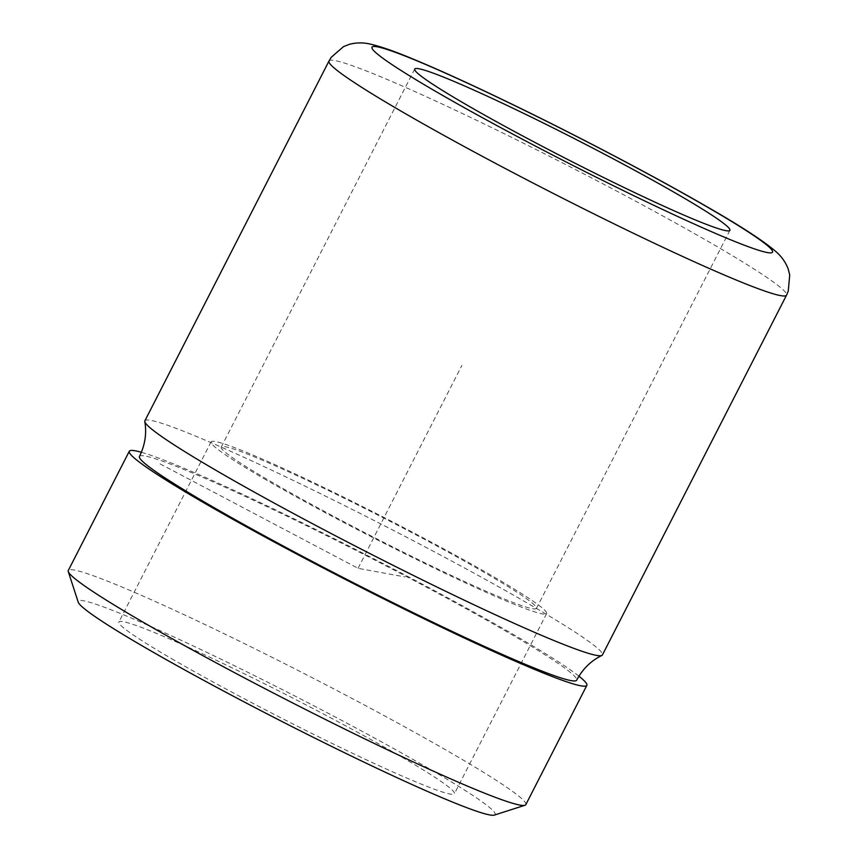 <?xml version="1.0" encoding="UTF-8"?>
<svg xmlns="http://www.w3.org/2000/svg" width="858" height="858" viewBox="0 0 858 858"><rect width="100%" height="100%" fill="white"/><g stroke="black" fill="none" stroke-linecap="round" stroke-linejoin="round"><path stroke-width="0.64" stroke-dasharray="4.29 3.22" d="M494.315 815.1A234.137 14.296 27.1 0 0 426.04 766.902A234.137 14.296 27.1 0 0 198.895 648.605A234.137 14.296 27.1 0 0 78.228 602.177M525.825 804.632A256.982 15.691 27.1 0 0 450.021 752.369A256.982 15.691 27.1 0 0 207.121 625.557A256.982 15.691 27.1 0 0 68.286 570.495M141.398 452.284A256.982 15.691 -152.9 0 1 511.036 633.118A256.982 15.691 -152.9 0 1 578.935 676.179M144.884 420.806A256.982 15.691 -152.9 0 1 283.719 475.868A256.982 15.691 -152.9 0 1 526.619 602.681A256.982 15.691 -152.9 0 1 602.423 654.944M139.468 456.456A245.56 14.994 -152.9 0 1 272.136 509.073A245.56 14.994 -152.9 0 1 504.236 630.244A245.56 14.994 -152.9 0 1 576.673 680.18M273.477 483.075A177.038 10.811 -152.9 0 1 221.246 447.072A177.038 10.811 -152.9 0 1 316.892 485.006A177.038 10.811 -152.9 0 1 484.223 572.372A177.038 10.811 -152.9 0 1 536.443 608.365A177.038 10.811 -152.9 0 1 440.798 570.441A177.038 10.811 -152.9 0 1 273.477 483.075M174.496 660.338A188.449 11.508 -152.9 0 1 118.897 622.007A188.449 11.508 -152.9 0 1 220.721 662.387A188.449 11.508 -152.9 0 1 398.841 755.383A188.449 11.508 -152.9 0 1 454.429 793.714A188.449 11.508 -152.9 0 1 352.617 753.324A188.449 11.508 -152.9 0 1 174.496 660.338M266.677 480.201A188.449 11.508 -152.9 0 1 211.079 441.87A188.449 11.508 -152.9 0 1 312.891 482.25A188.449 11.508 -152.9 0 1 491.023 575.246A188.449 11.508 -152.9 0 1 546.61 613.577A188.449 11.508 -152.9 0 1 444.798 573.187A188.449 11.508 -152.9 0 1 266.677 480.201M160.071 463.867L358.076 568.318L404.837 576.898M358.076 568.318L461.936 365.347M328.989 61.036A256.982 15.691 -152.9 0 1 467.825 116.098A256.982 15.691 -152.9 0 1 710.724 242.911A256.982 15.691 -152.9 0 1 786.529 295.173M414.704 69.048L221.246 447.072M729.89 230.341L536.443 608.365M211.079 441.87L118.897 622.007M546.61 613.577L454.429 793.714"/><path stroke-width="1.29" d="M129.301 451.254L68.286 570.495A256.982 15.691 27.1 0 0 68.275 571.567L78.228 602.177A234.137 14.296 27.1 0 0 147.297 648.82A234.137 14.296 27.1 0 0 362.698 761.529A234.137 14.296 27.1 0 0 494.315 815.1L524.957 805.265A256.982 15.691 27.1 0 0 525.825 804.632L586.84 685.381A256.982 15.691 -152.9 0 1 448.005 630.319A256.982 15.691 -152.9 0 1 205.105 503.517A256.982 15.691 -152.9 0 1 129.301 451.254A256.982 15.691 -152.9 0 1 141.398 452.284M68.275 571.567A256.982 15.691 27.1 0 0 144.09 622.758A256.982 15.691 27.1 0 0 380.502 746.471A256.982 15.691 27.1 0 0 524.957 805.265M578.935 676.179A256.982 15.691 -152.9 0 1 586.84 685.381M786.529 295.173L602.423 654.944A256.982 15.691 -152.9 0 1 601.855 655.458A256.982 15.691 -152.9 0 1 458.74 597.554A256.982 15.691 -152.9 0 1 220.688 473.069A256.982 15.691 -152.9 0 1 144.798 421.568A256.982 15.691 -152.9 0 1 144.884 420.806L328.989 61.036L331.242 57.271L343.5 46.622L349.485 44.284C356.746 42.439 363.985 42.46 371.203 44.326C381.113 46.675 394.133 51.201 410.285 57.894C439.832 70.024 477.445 87.269 523.133 109.62C587.204 140.991 658.504 178.657 707.7 207.164C740.422 225.911 762.987 240.583 775.385 251.147C781.123 255.92 785.37 261.787 788.127 268.747L789.725 274.968L788.255 291.141L786.529 295.173A256.982 15.691 -152.9 0 1 647.693 240.111A256.982 15.691 -152.9 0 1 404.794 113.299A256.982 15.691 -152.9 0 1 328.989 61.036M601.855 655.458C591.055 660.724 582.657 668.972 576.673 680.18A245.56 14.994 -152.9 0 1 444.015 627.563A245.56 14.994 -152.9 0 1 211.905 506.392A245.56 14.994 -152.9 0 1 139.468 456.456C145.066 445.045 146.847 433.408 144.798 421.568M466.924 105.041A177.038 10.811 -152.9 0 1 414.704 69.048A177.038 10.811 -152.9 0 1 510.338 106.971A177.038 10.811 -152.9 0 1 677.67 194.337A177.038 10.811 -152.9 0 1 729.89 230.341A177.038 10.811 -152.9 0 1 634.255 192.406A177.038 10.811 -152.9 0 1 466.924 105.041M438.363 92.954A225 13.739 -152.9 0 1 423.23 63.46A225 13.739 -152.9 0 1 706.231 206.435A225 13.739 -152.9 0 1 721.364 235.918A225 13.739 -152.9 0 1 438.363 92.954"/></g></svg>
